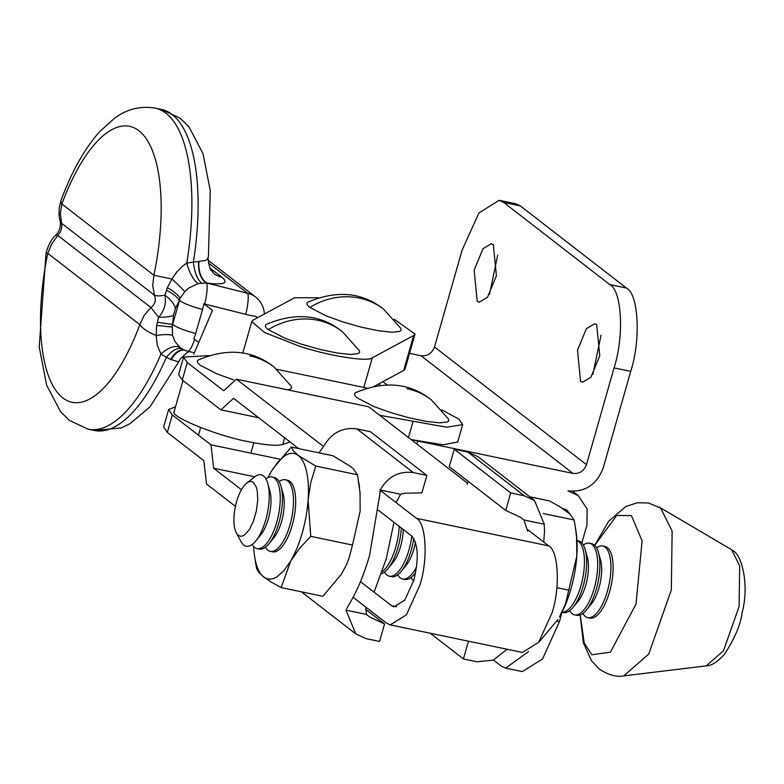 <?xml version="1.0" encoding="UTF-8"?>
<svg xmlns="http://www.w3.org/2000/svg" width="784" height="784" viewBox="0 0 784 784"><rect width="100%" height="100%" fill="white"/><g stroke="black" fill="none" stroke-linecap="round" stroke-linejoin="round"><path stroke-width="1.18" d="M416.921 444.077L417.794 441.02L411.041 439.54L442.98 444.783L457.689 442.088L462.668 424.605L446.772 427.221L379.642 415.275M441.872 409.914L458.973 419.175L462.668 424.605M183.564 357.112L178.585 374.585L182.28 380.015L187.258 362.541L183.564 357.112L208.985 355.583M187.258 362.541L223.734 390.726L236.386 379.182L368.607 406.739L467.646 483.267M527.691 529.67L548.663 545.88C558.453 550.574 560.374 587.236 552.161 612.539L538.657 642.361L522.448 652.455L390.236 624.897L386.59 623.172L353.123 597.31M236.386 379.182L323.527 446.517M380.162 490.274L416.451 518.322C426.241 523.016 428.162 559.678 419.95 584.982L406.445 614.803L390.236 624.897M235.425 506.366L206.525 484.032L203.82 460.629L167.345 432.445L172.323 414.971L168.629 409.542L175.508 406.798M254.761 476.79L213.66 468.224L241.452 489.706M360.473 581.669L391.569 605.689L393.999 606.845L404.799 600.123L413.805 580.238C419.028 558.551 418.254 543.743 411.473 535.795L378.398 510.227M298.606 448.585L233.563 398.321L220.912 409.865L258.7 417.745M276.86 369.303L367 388.09M220.912 409.865L182.28 380.015M168.629 409.542L163.65 427.015L167.345 432.445M213.66 468.224L210.955 444.812L172.323 414.971M279.868 459.179L210.955 444.812M626.416 288.051L520.38 205.937L515.833 203.781L499.173 200.302L503.72 202.458L609.756 284.572C621.957 290.443 624.319 336.258 614.058 367.882L630.718 371.361C640.989 339.737 638.617 293.922 626.416 288.051L609.756 284.572M580.562 381.298L582.532 382.229L590.852 377.329L599.77 355.799L596.693 324.694L594.733 323.763L586.403 328.663L577.494 350.193L580.562 381.298M477.201 301.272L479.171 302.193L487.491 297.293L496.409 275.762L493.332 244.657L491.372 243.726L483.042 248.626L474.134 270.157L477.201 301.272M569.929 514.039L566.832 510.07L562.206 508.189M499.173 200.302L478.955 212.925L462.08 250.204L434.512 346.969C431.974 353.417 427.466 356.338 420.988 355.72L409.552 353.339M417.794 441.02L572.967 473.399C579.445 474.016 583.953 471.106 586.491 464.657L614.058 367.882M630.718 371.361L603.161 468.136C596.555 484.894 584.835 492.479 567.988 490.882L578.249 495.586L587.147 509.012L586.981 524.927L581.846 542.949M387.247 384.973L382.964 381.651M489.51 294.314L497.693 255.084M592.871 374.35L601.054 335.121M528.524 651.602L505.66 668.115L522.32 671.594L542.548 658.972L559.413 621.692L562.099 612.255M505.66 668.115L501.113 665.959L493.499 660.059M193.697 354.26L212.454 310.435L203.85 303.81A22.315 3.793 15.9 0 0 204.722 304.035L245.774 314.345A23.05 4.126 -75.9 0 0 247.842 303.094A23.05 4.126 -75.9 0 0 247.558 293.275L207.231 283.142C224.097 285.082 228.967 283.112 221.833 277.213A23.05 20.913 -52.2 0 1 213.944 273.596M213.924 273.557L211.259 270.353C210.484 271.362 206.986 258.005 208.407 256.76L207.476 259.043L205.565 260.523L186.798 263.052A23.05 9.045 -105.7 0 0 198.117 283.534L188.826 288.002L184.759 291.609L180.222 298.253A23.05 6.938 26.1 0 0 167.335 287.64L166.492 290.256A23.05 8.457 -158.7 0 1 179.134 300.213L180.222 298.253A23.05 20.884 127.6 0 0 179.477 300.468L172.627 324.498A23.05 3.91 15.9 0 0 182.015 329.162A23.05 3.91 15.9 0 0 195.696 333.494A22.315 8.644 -78.3 0 1 193.893 338.766L198.734 342.49M245.774 314.345A22.315 3.793 15.9 0 0 255.839 316.364L257.564 317.696M182.986 380.563L174.107 411.718C169.579 416.627 219.197 436.551 248.91 441.764C265.854 445.194 277.144 446.096 282.779 444.469L284.67 437.815M290.06 441.98L282.779 444.469M394.264 319.313L415.059 334.013L413.648 335.532L372.273 357.827C368.304 362.237 328.202 355.818 299.341 346.156L264.6 332.524L251.772 321.577L253.193 320.058L294.559 297.763L318.569 297.753M374.438 386.247L403.691 370.479L405.103 368.96L415.059 334.013M249.802 355.916A71.011 64.445 -52.2 0 1 274.116 367.069C252.713 350.134 227.546 347.724 198.607 359.836A48.98 8.32 15.9 0 0 197.401 361.12A48.98 8.32 15.9 0 0 197.931 362.963A48.98 8.32 15.9 0 0 200.253 365.246L216.756 373.801L233.456 379.819M291.099 385.993L291.638 387.835L290.354 389.158L287.669 389.873M265.992 327.349A48.98 8.32 15.9 0 0 268.314 329.623A71.011 64.445 -52.2 0 1 317.863 320.293A71.011 64.445 -52.2 0 1 342.167 331.456C320.774 314.521 295.607 312.11 266.658 324.223A48.98 8.32 15.9 0 0 265.453 325.507A48.98 8.32 15.9 0 0 265.992 327.349M359.16 350.379L359.689 352.212L358.415 353.545L350.693 354.466L337.169 353.016L319.901 349.419L301.517 344.205L284.808 338.178L268.314 329.623M307.514 305.133A48.98 8.32 15.9 0 0 309.847 307.416A71.011 64.445 -52.2 0 1 359.395 298.077A71.011 64.445 -52.2 0 1 383.699 309.239C362.306 292.305 337.13 289.894 308.19 302.007A48.98 8.32 15.9 0 0 306.985 303.29A48.98 8.32 15.9 0 0 307.514 305.133M400.693 328.163L401.222 330.005L399.948 331.328L392.225 332.249L378.692 330.809L361.424 327.202L343.039 321.989L326.34 315.972L309.847 307.416M60.152 220.578A23.05 10.584 -16.2 0 0 60.27 221.078A23.05 10.584 -16.2 0 0 61.691 223.371L60.299 213.816L61.858 203.987A140.944 54.165 101.8 0 1 138.895 130.722A140.944 54.165 101.8 0 1 153.889 275.253L171.97 279.006L167.335 287.64M184.759 291.609A23.05 1.411 42.2 0 0 171.97 279.006L176.694 272.117L181.663 266.874L186.798 263.052A163.993 63.024 -78.2 0 0 165.943 113.229A163.993 63.024 -78.2 0 0 155.163 108.114C134.701 104.811 121.216 113.386 114.493 118.257L99.509 131.82C84.398 148.94 71.579 171.784 61.064 200.341A23.05 7.713 20.3 0 0 61.858 203.987L153.889 275.253L152.723 285.386L154.438 295.186A23.05 5.782 -19.6 0 0 164.895 295.205C166.453 303.349 164.366 310.699 158.613 317.236A23.05 5.87 -174.6 0 0 173.45 315.344L175.449 308.308A23.05 12.867 28.2 0 0 164.895 295.205L166.492 290.256M157.388 322.234L158.613 317.236A23.05 0.637 -129.9 0 1 150.92 307.524L144.178 315.384L139.826 324.625A23.05 7.713 20.3 0 0 156.202 335.523A23.05 5.576 167.1 0 1 172.598 335.454L172.215 324.174A23.05 1.313 10.4 0 1 157.388 322.234L156.633 325.389L172.049 327.055A23.05 20.884 127.6 0 1 172.627 324.498L172.598 324.547M156.633 325.389L156.202 335.523L157.251 345.185L160.975 354.084L166.414 357.269A163.993 63.024 101.8 0 1 94.423 430.494L88.171 429.191L69.502 420.459L60.564 411.678L46.638 385.209L39.2 346.891L46.06 253.016L47.795 253.369L51.754 243.814L60.564 231.682L61.769 227.399L61.691 223.371L154.438 295.186C156.271 300.262 155.095 304.378 150.92 307.524L58.183 235.719A23.05 4.165 44.6 0 0 55.429 235.465A23.05 4.165 44.6 0 0 55.311 235.631M182.407 349.066A23.05 11.241 117.6 0 0 166.414 357.269L170.755 359.493L178.674 361.855L150.038 406.837L130.066 423.634L121.383 427.907L94.423 430.494M198.117 283.534L206.525 283.004A23.05 4.126 104.1 0 1 206.78 292.785A23.05 4.126 104.1 0 1 204.722 304.035M194.638 339.335A23.05 4.126 104.1 0 1 191.139 347.704A23.05 4.126 104.1 0 1 187.817 351.183L194.314 352.81M195.696 333.494L202.546 309.464A22.315 8.644 -78.3 0 0 203.85 303.81M187.895 351.203A23.05 23.05 0 0 1 182.231 348.968L179.967 347.459L174.999 341.589L172.598 335.454M198.95 261.444A23.05 14.406 -82 0 0 207.231 283.142L206.525 283.004A23.05 14.063 -82 0 1 198.607 261.425M184.171 349.929A23.05 14.661 -82.3 0 0 171.363 359.631M208.407 256.76L210.279 190.551L203.017 153.625L189.022 126.939L180.085 118.149L161.416 109.417A163.993 63.024 101.8 0 1 172.196 114.533A163.993 63.024 101.8 0 1 193.393 262.13A23.05 9.261 -95.2 0 0 201.439 282.916M88.171 429.191A163.993 63.024 -78.2 0 0 160.975 354.084A23.05 12.201 128.4 0 1 179.967 347.459M183.917 349.821A23.05 14.092 -81.2 0 0 170.755 359.493M407.004 388.678A71.011 64.445 -52.2 0 1 431.308 399.83C409.914 382.906 384.748 380.495 355.799 392.598A48.98 8.32 15.9 0 0 354.593 393.891A48.98 8.32 15.9 0 0 355.132 395.734A48.98 8.32 15.9 0 0 357.455 398.007L373.948 406.563L390.648 412.59L409.032 417.803L426.31 421.4L439.834 422.85L447.556 421.919L448.83 420.596L448.301 418.764M272.744 469.018L291.187 447.037L332.906 455.739L350.379 466.343L353.133 468.675L357.494 474.781L360.042 492.96L360.17 510.992L352.486 545.056L348.939 558.522L346.263 565.166L341.344 574.27L322.881 596.291L281.162 587.579L271.274 582.071L263.689 576.985L258.857 572.438L256.574 568.537L254.535 556.081A64.102 24.637 -78.2 0 0 255.368 560.599A64.102 24.637 -78.2 0 0 256.858 566.048A64.102 24.637 -78.2 0 0 263.689 576.985L266.619 578.612L269.794 579.18L273.155 578.67L276.654 577.083L283.818 570.85L290.786 560.883A64.102 24.637 -78.2 0 0 294.049 554.709A64.102 24.637 -78.2 0 0 307.299 508.208A64.102 24.637 -78.2 0 0 308.092 500.133A64.102 24.637 -78.2 0 0 308.298 484.924A64.102 24.637 -78.2 0 0 306.632 471.86A64.102 24.637 -78.2 0 0 305.133 466.411A64.102 24.637 -78.2 0 0 298.302 455.475L315.776 466.068L310.748 482.67L308.092 500.133L310.758 536.344L299.655 548.232L290.786 560.883L281.162 587.579M315.776 466.068L357.494 474.781M352.486 545.056L310.758 536.344M268.108 477.407A64.102 24.637 -78.2 0 1 271.215 471.566L278.183 461.609L285.337 455.367L288.835 453.789L292.207 453.279L295.382 453.838L298.302 455.475L293.471 450.937L291.187 447.037M253.653 546.497A64.102 24.637 -78.2 0 0 253.702 547.526A64.102 24.637 -78.2 0 0 254.535 556.081M596.585 547.83A36.583 14.063 101.8 0 1 602.72 545.978L604.925 546.438A36.583 14.063 101.8 0 1 607.326 547.585A36.583 14.063 101.8 0 1 609.609 591.665A36.583 14.063 101.8 0 1 589.98 618.076L587.775 617.616A36.583 14.063 101.8 0 1 585.364 616.479A36.583 14.063 101.8 0 1 582.884 613.47M602.72 545.978A36.583 14.063 101.8 0 1 605.121 547.124A36.583 14.063 101.8 0 1 607.404 591.214A36.583 14.063 101.8 0 1 587.775 617.616M583.355 545.066A36.583 14.063 101.8 0 1 589.49 543.224L591.695 543.684A36.583 14.063 101.8 0 1 594.105 544.821A36.583 14.063 101.8 0 1 598.417 552.406L600.554 560.001A27.881 10.711 101.8 0 1 598.996 587.824A27.881 10.711 101.8 0 1 591.391 603.896L586.393 610.011A36.583 14.063 101.8 0 1 576.75 615.313L574.545 614.852A36.583 14.063 101.8 0 1 572.144 613.715A36.583 14.063 101.8 0 1 569.664 610.707M598.417 552.406A36.583 14.063 101.8 0 1 596.379 588.911A36.583 14.063 101.8 0 1 586.393 610.011M589.49 543.224A36.583 14.063 101.8 0 1 591.9 544.361A36.583 14.063 101.8 0 1 594.174 588.451A36.583 14.063 101.8 0 1 574.545 614.852M576.269 540.46L578.474 540.921A36.583 14.063 101.8 0 1 580.875 542.058A36.583 14.063 101.8 0 1 585.187 549.643L587.324 557.248A27.881 10.711 101.8 0 1 585.766 585.06A27.881 10.711 101.8 0 1 578.161 601.132L573.173 607.247A36.583 14.063 101.8 0 1 563.529 612.559L561.315 612.098M585.187 549.643A36.583 14.063 101.8 0 1 583.149 586.148A36.583 14.063 101.8 0 1 573.173 607.247M576.975 540.656A36.583 14.063 101.8 0 1 578.67 541.597A36.583 14.063 101.8 0 1 580.944 585.687A36.583 14.063 101.8 0 1 562.04 612.196M413.658 580.768A36.583 14.063 101.8 0 1 413.423 580.601A36.583 14.063 101.8 0 1 410.943 577.592M415.647 572.565A36.583 14.063 101.8 0 1 414.452 574.123A36.583 14.063 101.8 0 1 404.809 579.435L402.604 578.974A36.583 14.063 101.8 0 1 400.193 577.837A36.583 14.063 101.8 0 1 397.713 574.829M416.569 567.008A36.583 14.063 101.8 0 1 402.604 578.974M415.451 542.165A27.881 10.711 101.8 0 1 413.825 549.182A27.881 10.711 101.8 0 1 406.22 565.254L401.232 571.369A36.583 14.063 101.8 0 1 391.579 576.681L389.374 576.22A36.583 14.063 101.8 0 1 386.973 575.074A36.583 14.063 101.8 0 1 384.493 572.075M413.766 538.451A36.583 14.063 101.8 0 1 411.208 550.27A36.583 14.063 101.8 0 1 401.232 571.369M411.825 536.08A36.583 14.063 101.8 0 1 409.003 549.809A36.583 14.063 101.8 0 1 389.374 576.22M403.26 529.445A27.881 10.711 101.8 0 1 400.604 546.419A27.881 10.711 101.8 0 1 392.99 562.5L388.002 568.606A36.583 14.063 101.8 0 1 381.534 573.682M401.359 527.975A36.583 14.063 101.8 0 1 397.978 547.516A36.583 14.063 101.8 0 1 388.002 568.606M399.213 526.319A36.583 14.063 101.8 0 1 395.773 547.056A36.583 14.063 101.8 0 1 382.239 571.644M279.153 481.592A36.583 14.063 101.8 0 1 285.288 479.749L287.493 480.2A36.583 14.063 101.8 0 1 289.894 481.347A36.583 14.063 101.8 0 1 294.206 488.932A36.583 14.063 101.8 0 1 292.167 525.437A36.583 14.063 101.8 0 1 282.191 546.526A36.583 14.063 101.8 0 1 272.548 551.838L270.333 551.377A36.583 14.063 101.8 0 1 267.932 550.241A36.583 14.063 101.8 0 1 265.453 547.232M285.288 479.749A36.583 14.063 101.8 0 1 287.689 480.886A36.583 14.063 101.8 0 1 289.962 524.976A36.583 14.063 101.8 0 1 270.333 551.377M265.903 478.848A36.583 14.063 101.8 0 1 272.058 476.986L274.263 477.446A36.583 14.063 101.8 0 1 276.664 478.583A36.583 14.063 101.8 0 1 280.986 486.168L283.112 493.763A27.881 10.711 101.8 0 1 281.564 521.585A27.881 10.711 101.8 0 1 273.959 537.657L268.961 543.773A36.583 14.063 101.8 0 1 259.318 549.074L257.113 548.614A36.583 14.063 101.8 0 1 254.702 547.477A36.583 14.063 101.8 0 1 252.213 544.449M280.986 486.168A36.583 14.063 101.8 0 1 278.947 522.673A36.583 14.063 101.8 0 1 268.961 543.773M272.058 476.986A36.583 14.063 101.8 0 1 274.459 478.122A36.583 14.063 101.8 0 1 276.742 522.213A36.583 14.063 101.8 0 1 257.113 548.614M246.656 483.169L254.692 476.848A36.485 14.024 -78.2 0 1 263.483 475.937A36.485 14.024 101.8 0 1 267.785 483.493L269.892 491.009A27.881 10.711 101.8 0 1 268.334 518.822A27.881 10.711 101.8 0 1 260.729 534.894L255.79 540.94A36.485 14.024 101.8 0 1 243.775 545.096A36.485 14.024 -78.2 0 1 241.139 541.803L236.307 532.797A27.881 10.711 101.8 0 1 235.347 530.562A27.881 10.711 101.8 0 1 234.445 526.877A27.881 10.711 101.8 0 1 233.965 517.607A27.881 10.711 101.8 0 1 234.406 512.373A27.881 10.711 101.8 0 1 235.298 507.013A27.881 10.711 101.8 0 1 238.228 496.703A27.881 10.711 101.8 0 1 240.169 492.156A27.881 10.711 101.8 0 1 242.325 488.246A27.881 10.711 101.8 0 1 246.656 483.169A27.881 10.711 101.8 0 1 246.96 482.934A27.881 10.711 101.8 0 1 249.253 481.739A27.881 10.711 101.8 0 1 251.419 481.572A27.881 10.711 101.8 0 1 253.379 482.464L256.348 487.227L257.25 490.902L257.73 500.172L256.397 510.766L253.467 521.076L249.371 529.533L244.735 534.845L242.442 536.05L240.276 536.207L238.316 535.315A27.881 10.711 101.8 0 1 236.66 533.404A27.881 10.711 101.8 0 1 236.307 532.797M267.785 483.493A36.485 14.024 101.8 0 1 265.747 519.9A36.485 14.024 101.8 0 1 255.79 540.94M430.21 633.227L463.413 658.932L476.956 661.765L493.234 660.167L507.111 649.26M469.616 641.439L467.901 641.087M468.391 641.459L463.413 658.932M510.707 492.92L505.729 510.404L449.261 466.676L454.24 449.203L510.707 492.92L524.241 495.753L534.502 500.457L544.282 524.231L523.879 519.968L527.671 531.258M467.097 484.345L468.283 481.405M505.729 510.404L520.458 517.273L523.879 519.968M543.743 542.067L544.566 530.827M454.24 449.203L467.783 452.025L478.034 456.729L534.502 500.457M544.194 523.594L544.537 531.297M366.5 614.519L369.823 617.086L384.552 623.966L379.574 641.439L366.03 638.617L355.779 633.913L345.989 610.138L366.402 614.391L365.854 608.139M374.056 592.165L386.247 558.845L393.989 522.281M379.485 496.38L369.587 555.366C363.913 575.093 356.847 591.832 348.37 605.601M348.576 605.268L345.813 610.56M384.552 623.966L365.53 609.237M319 452.838L323.753 446.272C331.514 432.856 342.549 427.064 356.857 428.877L370.391 431.71L426.859 475.427L421.88 492.901L405.112 493.205L400.624 494.253L396.057 502.554M369.823 617.086L366.402 614.391M400.624 494.253L380.22 489.99C387.982 476.584 399.017 470.782 413.325 472.605L426.859 475.427M380.328 489.402L379.466 496.85M529.808 496.821L549.535 500.937L559.355 506.415L569.752 513.873L574.123 519.978L575.466 527.818L576.661 538.157L576.789 556.199A64.102 24.637 -78.2 0 0 576.985 540.989A64.102 24.637 -78.2 0 0 576.152 532.434L575.466 527.818M543.312 513.549L574.123 519.978M575.858 530.601A64.102 24.637 -78.2 0 0 575.329 527.926M576.789 556.199L565.568 603.719L559.482 616.949A64.102 24.637 -78.2 0 0 562.745 610.775A64.102 24.637 -78.2 0 0 575.985 564.274A64.102 24.637 -78.2 0 0 576.789 556.199M557.953 619.497L539.51 641.488M569.106 590.254L556.885 587.706M179.477 300.39L175.449 308.308M413.08 421.361L408.474 437.55M416.451 518.322L548.663 545.88M391.569 605.689L396.684 606.757M520.38 205.937L503.72 202.458M420.988 355.72L572.967 473.399M586.491 464.657L434.512 346.969M379.358 385.473L379.995 383.249M559.413 621.692L556.875 621.163M403.691 370.479L413.648 335.532M372.273 357.827L363.835 387.433M208.534 263.052L247.558 293.275A23.05 20.913 127.8 0 1 255.447 296.891L208.25 260.347M62.789 397.89A140.944 54.165 101.8 0 1 47.795 253.369L139.826 324.625A140.944 54.165 101.8 0 1 62.789 397.89M202.546 309.464A23.05 3.91 -164.1 0 1 188.856 305.133A23.05 3.91 -164.1 0 1 179.477 300.468M221.833 277.213L210.063 268.099M172.627 324.498L173.45 315.344M706.237 665.871C711.333 665.89 717.36 662.068 724.328 654.415C734.677 638.637 740.635 624.642 742.183 612.431C749.465 585.207 741.88 554.494 732.736 550.574L730.6 549.123L731.737 549.898L739.675 565.832L739.106 606.483L723.475 650.798L706.237 665.871L623.78 675.886L648.721 654.072L671.329 589.96L672.143 531.15L660.667 508.091L648.466 502.975L637.137 502.789L625.857 506.523L608.668 521.282L594.684 545.321M594.733 545.36L616.753 515.431L631.434 515.647L642.106 540.891L636 604.092L610.393 652.2L591.802 654.777L584.227 642.968L580.199 614.989M524.241 495.753L467.783 452.025M413.325 472.605L356.857 428.877M572.879 491.431L578.249 495.586M251.772 321.577L242.756 353.241M198.47 435.169L200.635 427.584M251.203 451.956L253.83 442.735M274.116 367.069L291.256 386.228M342.167 331.456L359.307 350.615M383.699 309.239L400.84 328.398M189.248 351.536L187.013 352.663L180.604 358.562L178.674 361.855M264.365 314.031A23.05 23.05 0 0 0 255.447 296.891M60.299 221.078C59.084 218.334 58.771 213.669 59.359 207.084L61.093 200.341M46.08 253.016C48.392 244.843 51.519 238.993 55.448 235.484C59.231 232.035 60.848 227.233 60.29 221.068M161.416 109.417L155.163 108.114M431.308 399.83L448.448 418.989M359.533 487.236L358.847 482.621M623.78 675.886C616.4 677.278 608.257 675.004 599.358 669.075L591.42 660.696L583.355 642.655L580.14 615.009M730.6 549.123L659.021 506.974M414.452 574.123L415.618 572.702M301.399 591.802L355.779 633.913"/></g></svg>
